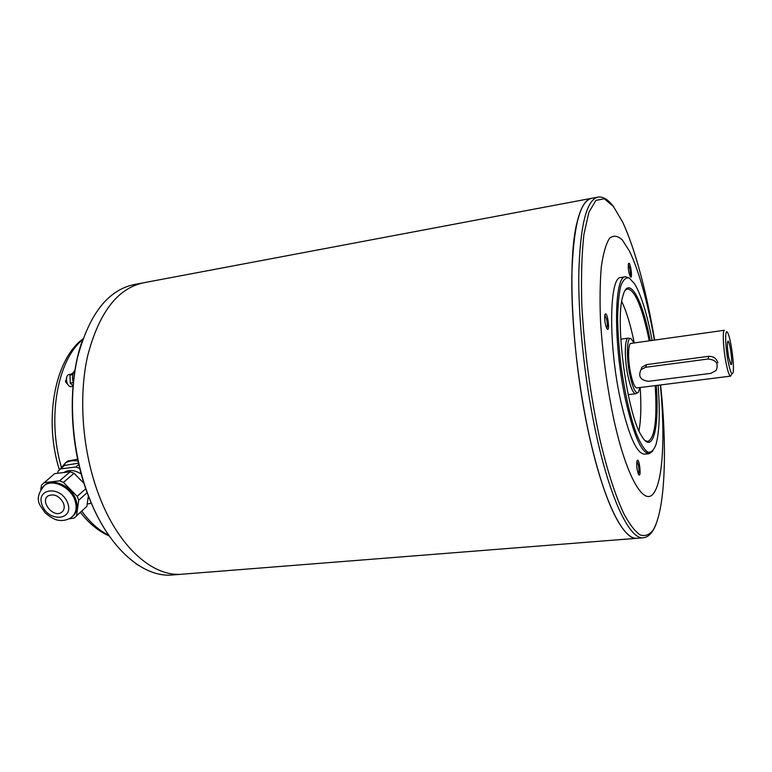 <?xml version="1.0" encoding="UTF-8"?>
<svg xmlns="http://www.w3.org/2000/svg" width="772" height="772" viewBox="0 0 772 772"><rect width="100%" height="100%" fill="white"/><g stroke="black" fill="none" stroke-linecap="round" stroke-linejoin="round"><path stroke-width="1.16" d="M77.644 459.215L67.714 461.038L65.128 463.171M108.012 534.176C100.592 523.281 94.126 510.746 88.616 496.57C69.297 447.721 66.971 383.433 82.237 340.896M74.952 370.328C72.365 373.243 71.825 377.344 73.33 382.651M73.408 372.548L69.982 375.038L72.761 374.603M69.982 375.038L70.252 383.047L73.301 382.574M70.252 383.047L73.012 385.952M71.13 374.208L69.219 374.507C64.365 374.97 66.537 387.631 71.275 386.589L72.983 386.328M135.602 563.435L139.047 565.731M65.466 380.866L65.61 381.715M181.922 574.214L172.552 574.957C143.37 577.996 108.562 548.506 88.876 496.907C72.211 453.839 67.888 399.336 77.538 357.504C88.983 314.561 107.752 290.272 133.826 284.627L143.061 282.88M656.075 524.169C652.794 532.612 648.538 537.158 643.288 537.785L636.881 538.296C631.042 538.808 624.519 532.757 617.311 520.116L617.291 520.096C607.786 502.987 598.85 476.671 590.503 441.159C604.794 503.711 623.872 540.255 636.861 538.296L182.192 574.194C153.281 577.215 118.734 547.589 99.125 495.769C82.527 452.517 78.146 397.802 87.651 355.834C98.932 312.766 117.489 288.429 143.331 282.832L591.516 198.317C579.83 201.222 573.268 227.132 571.83 276.038C571.174 323.979 578.46 389.001 590.493 441.169C572.013 363.11 566.59 259.71 577.398 221.004C581.055 206.896 585.765 199.34 591.535 198.308L597.846 197.121C603.086 196.349 608.384 199.62 613.759 206.915M617.311 520.116C607.805 502.997 598.869 476.681 590.522 441.169C572.033 363.101 566.6 259.691 577.417 220.985L577.417 220.985M660.359 384.977C665.31 435.611 663.061 481.429 653.382 493.646C643.79 506.075 626.739 477.636 614.02 420.402C607.139 387.718 602.642 354.551 600.51 320.911C599.719 300.057 599.998 281.934 601.349 266.562C603.27 253.264 605.991 243.846 609.523 238.297C613.393 235.074 617.658 235.634 622.3 239.967L629.392 250.987C638.965 270.576 647.988 303.406 654.376 340.114M628.504 263.638C630.328 260.106 633.136 280.873 630.251 276.55C628.601 272.526 627.974 268.338 628.389 263.976L628.504 263.638M605.065 314.416C607.448 309.958 610.478 334.122 606.831 328.525C605.007 324.153 604.36 319.608 604.901 314.889L605.065 314.416M636.987 461.019C639.081 455.258 641.899 479.595 638.521 474.326C636.881 470.013 636.369 465.584 636.977 461.038L636.987 461.019M649.184 453.675L644.504 454.168C636.832 453.714 628.958 436.209 620.871 401.643C608.172 345.76 609.011 276.26 620.939 277.505L625.59 276.752C613.837 275.469 613.171 345.055 625.803 401.044C633.841 435.669 641.638 453.212 649.184 453.675L652.774 451.07M629.74 278.316L625.59 276.752M652.128 340.423L650.757 333.446C645.981 310.518 640.596 293.987 634.613 283.855L629.286 278.055C625.947 277.187 623.12 279.782 620.804 285.852C618.903 293.92 617.841 304.872 617.61 318.73C617.918 333.861 619.115 350.083 621.19 367.375C625.069 394.077 630.097 416.147 636.282 433.594C640.287 443.186 644.099 449.372 647.698 452.141C651.047 452.855 653.826 450.288 656.026 444.45C659.471 431.644 660.166 411.92 658.111 385.267M650.265 340.693L649.513 336.939C641.609 297.297 628.331 274.523 622.85 296.139C614.666 321.046 627.038 413.782 641.455 435.678C652.803 455.818 659.626 427.775 656.248 385.498M645.16 440.648L647.882 441.478C654.859 438.013 657.29 419.399 655.187 385.633M649.213 340.838L648.519 337.383C641.802 306.272 634.806 290.089 627.53 288.853L625.117 290.378M621.73 301.514C626.497 311.415 630.666 325.224 634.237 342.942M640.181 387.525C641.378 405.561 640.972 419.978 638.975 430.776M637.469 392.842L635.732 393.749C633.204 393.508 630.676 387.853 628.147 376.784C624.287 359.52 624.461 337.895 628.312 338.107L620.784 339.178M639.978 387.554L638.29 392.427C635.723 393.99 633.001 388.605 630.135 376.263C626.015 357.841 626.719 335.366 631.129 338.715L634.034 342.971M630.84 374.323C627.771 360.534 627.887 343.241 630.946 343.405L724.474 330.262C722.399 329.943 723.142 347.632 725.863 361.894C727.649 371.081 729.222 375.819 730.592 376.118L636.89 387.94C634.873 387.737 632.857 383.202 630.84 374.323M731.431 374.603L730.592 376.118M641.021 369.653L641.889 367.183L646.579 364.596L645.662 367.279L708.088 359.009C716.194 359.839 718.867 363.651 716.117 370.454L710.829 373.358L648.596 381.31C640.461 380.287 637.942 376.408 641.021 369.653L645.662 367.279M717.892 362.937C716.638 358.498 713.579 356.288 708.715 356.317L646.579 364.596M728.006 360.9C724.956 344.959 724.879 326.672 727.793 333.022C730.881 338.377 734.645 366.603 733.072 372.587C731.933 375.945 730.244 372.056 728.006 360.9M728.7 357.32C727.407 349.494 727.079 344.235 727.716 341.523C729.511 337.489 733.554 367.819 730.766 364.394L728.7 357.32M638.376 474.037C639.177 472.532 639.168 469.463 638.328 464.821L636.9 461.347M606.724 328.332C607.564 327.019 607.554 324.047 606.696 319.405L604.843 315.111M630.039 276.164C630.599 274.88 630.521 272.313 629.817 268.444L628.292 264.41M60.168 469.009L65.311 463.046C68.891 460.845 73.137 460.199 78.049 461.116M78.512 463.19L64.414 465.458M87.217 503.913L89.938 503.614L91.077 502.668M65.128 464.86L58.025 471.181L57.765 473.255M79.738 468.392L75.772 467.012L78.792 464.435M60.284 468.922L75.772 467.012M81.224 474.047C74.923 470.042 69.277 469.444 64.288 472.232L63.883 472.512M87.96 498.693L88.954 497.457M83.984 483.417L74.044 473.284L70.233 471.74L54.667 473.632L41.582 484.98L40.752 489.458M76.225 516.207L86.869 506.345L88.355 495.913M85.75 488.744L77.2 496.386L78.705 500.246L76.544 515.821L86.869 506.345M87.139 492.652L78.705 500.246M69.181 518.842L74.228 518.041L76.544 515.821M74.044 473.284L63.429 482.403L77.2 496.386M63.429 482.403L59.579 480.831L43.859 482.693M72.684 516.304C77.239 512.135 78.223 506.345 75.627 498.934C71.169 486.457 54.387 478.254 45.828 484.285L43.956 485.762M63.468 503.18C59.434 495.981 54.368 493.511 48.289 495.769C39.401 500.932 53.364 518.398 61.528 512.376C64.24 510.311 64.887 507.243 63.468 503.18C59.434 495.981 54.368 493.511 48.289 495.769C39.401 500.932 53.364 518.398 61.519 512.376C64.24 510.311 64.887 507.252 63.468 503.18M70.233 471.74L59.579 480.831M61.277 467.002C46.86 417.691 57.62 359.868 82.672 339.661M108.755 535.257C99.057 530.557 90.054 522.519 81.755 511.132M643.288 537.785C630.56 539.734 611.742 503.083 597.547 440.387C585.601 388.084 578.267 322.918 578.768 274.89C580.042 225.906 586.402 199.987 597.846 197.121M660.62 384.948C667.423 449.738 665.271 510.9 652.88 530.403C649.165 534.977 644.938 536.492 640.181 534.957C635.182 531.532 629.894 524.767 624.316 514.644C615.873 497.129 607.381 471.238 599.883 439.403C590.435 395.438 584.423 350.874 581.847 305.722C581.027 277.968 581.712 254.229 583.893 234.505L588.891 212.29L595.878 200.411L604.273 198.742L613.451 206.52L622.879 222.529C635.424 249.935 646.811 293.051 654.637 340.076M708.715 356.317L708.088 359.009M45.828 484.285L44.911 485.057C37.828 492.845 36.429 499.957 40.723 506.403L45.201 512.888C49.968 516.893 53.972 519.276 57.224 520.038C61.876 521.129 66.45 520.367 70.937 517.751C76.216 513.708 77.48 507.696 74.739 499.725C70.271 487.238 53.48 479.016 44.911 485.057L42.113 487.566M67.579 502.726C60.727 485.105 35.058 488.145 42.248 505.506C49.003 522.789 74.508 520.203 67.579 502.726M80.433 512.347C89.118 523.58 98.71 531.435 109.209 535.903M59.338 469.733C43.666 419.717 54.609 359.723 82.932 338.908M66.527 377.884L65.765 382.15L67.608 384.215M635.732 393.749L628.196 394.685M630.222 338.522L629.209 338.31M65.311 463.046L67.714 461.048"/></g></svg>
